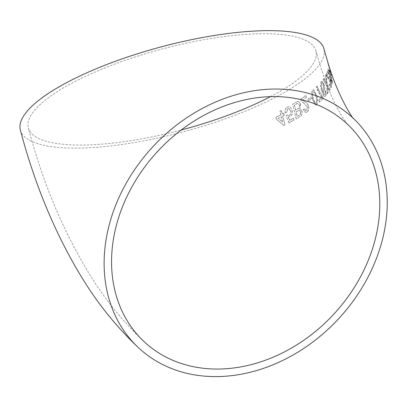 <?xml version="1.0" encoding="UTF-8"?>
<svg xmlns="http://www.w3.org/2000/svg" width="407" height="407" viewBox="0 0 407 407"><rect width="100%" height="100%" fill="white"/><g stroke="black" fill="none" stroke-linecap="round" stroke-linejoin="round"><path stroke-width="0.31" stroke-dasharray="2.04 1.53" d="M318.63 89.805L322.756 96.947L323.163 98.458L319.464 102.055L318.971 100.188L321.968 97.309L319.505 93.814L316.57 86.818L317.318 86.101L318.493 89.825L322.756 96.947M317.18 86.233L318.493 89.825M20.35 130.062A157.133 43.9 165 0 0 148.494 139.967A157.133 43.9 165 0 0 313.105 71.846A157.133 43.9 165 0 0 323.911 48.723M328.083 63.146L331.318 72.96L330.428 70.701L331.776 75.712L328.449 65.252L329.39 67.486L328.083 63.146L329.187 66.804M328.195 63.472L329.838 68.778M329.762 71.434L329.782 69.785L330.306 71.444L330.275 73.097L329.619 71.474L329.782 69.785M329.818 77.808L328.184 71.413L328.017 68.966C328.444 68.691 329.258 70.635 330.459 74.802C331.776 78.678 332.453 81.609 332.504 83.593L332.295 83.817L332.504 83.593C331.903 83.893 331.008 81.965 329.818 77.808L328.327 71.378L328.159 68.931C328.586 68.651 329.4 70.594 330.601 74.761C331.919 78.637 332.595 81.568 332.641 83.552C332.046 83.857 331.15 81.929 329.96 77.773M326.368 82.041L325.671 75.656L326.144 74.786L327.274 84.473L330.209 89.54L329.69 90.43L327.437 86.625L328.067 92.877L327.396 93.783L326.699 85.389L323.122 79.533L323.789 78.617L326.48 83.12L325.671 75.656M331.318 87.357L330.922 87.693L329.304 84.9L329.584 84.061C330.087 85.648 330.494 86.198 330.805 85.709L330.479 82.463L326.261 74.557L327.63 71.317L328.169 73.174L327.197 75.59L328.418 77.284C329.156 77.986 329.924 79.507 330.723 81.853C331.496 84.59 331.695 86.426 331.318 87.357L330.784 87.724L329.304 84.9M329.166 84.931L329.441 84.096C329.95 85.679 330.357 86.228 330.667 85.74L330.479 82.463M321.428 81.431L321.993 81.222L324.165 84.697C324.923 87.571 324.928 89.677 324.186 91.005L323.667 91.29L322.502 90.42L324.415 94.602L325.051 94.439L325.402 93.025L325.188 91.285L325.793 90.781C326.353 93.33 326.272 95.09 325.554 96.067L324.949 96.449L323.855 95.823L321.647 90.344C320.482 86.467 320.406 83.496 321.428 81.431L321.851 81.247L324.165 84.697M324.028 84.722C324.786 87.597 324.791 89.698 324.048 91.031L323.529 91.31L322.364 90.44L324.277 94.622L325.051 94.439L325.402 93.025M316.59 104.797L315.684 105.133L312.428 99.252L311.564 92.73L312.729 90.049L313.583 89.708L316.758 95.594C318.05 99.481 317.994 102.549 316.59 104.797L315.552 105.143L312.428 99.252M308.023 99.181L310.841 97.029L311.279 98.708L308.455 100.865L307.901 99.191L310.841 97.029M307.082 111.986L305.647 112.444L303.296 109.742L304.37 108.811L305.759 110.526L306.639 110.322L307.565 106.904L300.992 100.575L300.544 99.359L306.008 95.553L306.486 97.426L302.447 100.27L304.818 101.811C306.486 102.386 307.748 103.841 308.608 106.176C309.086 108.964 308.577 110.902 307.082 111.986L305.53 112.444L303.296 109.742M302.009 110.974C302.37 113.853 301.663 115.756 299.883 116.682L296.271 118.864L292.674 104.299L296.271 102.106L298.229 101.358L300.697 104.131L299.867 108.715L301.892 110.974C302.253 113.848 301.546 115.751 299.766 116.677L299.883 116.682M290.308 116.758L288.207 116.819L289.652 120.299L293.467 118.152L293.915 120.019L288.985 122.772L286.096 115.898L287.418 114.967L288.466 115.532L289.535 115.283C290.883 114.352 291.315 112.912 290.822 110.974L288.904 108.506L287.917 108.75L286.64 112.429L285.226 112.983C284.895 110.185 285.648 108.216 287.484 107.077L288.919 106.675L290.527 107.372L292.145 110.343C292.755 113.222 292.145 115.364 290.308 116.758L288.207 116.819M284.203 115.222L282.799 115.959L284.946 124.918L283.944 125.432L276.414 119.185L275.961 117.323L280.916 114.83L280.041 111.279L281.461 110.541L282.341 114.092L283.745 113.35L284.203 115.222L282.799 115.959M270.431 96.657A148.876 41.59 165 0 0 305.698 72.767A148.876 41.59 165 0 0 315.934 50.86A148.876 41.59 165 0 0 161.365 49.216A148.876 41.59 165 0 0 28.327 127.925A148.876 41.59 165 0 0 117.765 142.516A148.876 41.59 165 0 0 181.176 130.026M282.697 115.949L284.946 124.918M284.844 124.903L283.944 125.432M283.847 125.422L276.414 119.185M276.317 119.175L275.961 117.323M275.865 117.308L280.916 114.83M280.82 114.82L280.041 111.279M279.94 111.269L281.461 110.541M281.359 110.531L282.341 114.092M282.239 114.082L283.745 113.35M283.643 113.344L284.101 115.212M281.273 116.687L282.539 121.927L278.139 118.274L281.374 116.697L282.636 121.942L278.235 118.289L281.374 116.697M288.1 116.814L289.652 120.299M289.545 120.289L293.467 118.152M293.361 118.147L293.915 120.019M293.808 120.014L288.985 122.772M288.878 122.761L286.096 115.898M285.994 115.888L287.418 114.967M287.311 114.962L288.359 115.527L289.535 115.283M289.428 115.278C290.776 114.342 291.203 112.907 290.715 110.969L290.822 110.974M290.715 110.969L288.797 108.496L287.917 108.75M287.81 108.745L286.64 112.429M286.538 112.418L285.226 112.983M285.124 112.973C284.793 110.18 285.546 108.211 287.378 107.072L287.484 107.077M287.378 107.072L288.812 106.67L290.527 107.372M290.415 107.367L292.145 110.343M292.033 110.338C292.643 113.217 292.033 115.359 290.201 116.753M299.766 116.677L296.271 118.864M296.159 118.859L292.674 104.299M292.562 104.299L296.271 102.106M296.159 102.106L298.112 101.358L300.697 104.131M300.58 104.131L299.867 108.715M299.75 108.715L301.892 110.974M300.564 111.615C300.854 113.553 300.315 114.764 298.957 115.247L297.13 116.361L296.031 111.879L299.17 110.144L300.681 111.615C300.966 113.553 300.432 114.769 299.069 115.252L297.242 116.361L296.143 111.884L299.282 110.149L300.681 111.615M299.318 104.981C299.633 106.995 299.099 108.303 297.721 108.913L295.619 110.2L294.358 105.154L297.42 103.342L299.435 104.981C299.75 106.995 299.216 108.308 297.832 108.913L295.731 110.2L294.47 105.159L297.532 103.347L299.435 104.981M303.179 109.742L304.37 108.811M304.248 108.811L305.642 110.531L306.639 110.322M306.522 110.322L307.565 106.904M307.443 106.909L304.034 103.388M303.917 103.388L300.992 100.575M300.875 100.58L300.544 99.359M300.422 99.359L306.008 95.553M305.881 95.564L306.486 97.426M306.364 97.431L302.447 100.27M302.33 100.27L304.818 101.811M304.695 101.816C306.364 102.391 307.626 103.846 308.486 106.181L308.608 106.176M308.486 106.181C308.964 108.969 308.455 110.902 306.964 111.986M310.719 97.039L311.279 98.708M311.152 98.718L308.455 100.865M308.333 100.87L307.901 99.191M312.301 99.262L311.564 92.73M311.436 92.74L312.729 90.049M312.596 90.059L313.456 89.723L316.758 95.594M316.631 95.604C317.918 99.496 317.862 102.564 316.458 104.808M315.812 96.337C316.788 99.028 316.855 101.297 316.015 103.134L315.547 103.307L316.142 103.124L314.967 102.89L313.344 98.519C312.383 95.843 312.327 93.574 313.171 91.728L313.044 91.738C314.346 91.768 315.272 93.3 315.812 96.337L315.939 96.327C316.916 99.018 316.987 101.282 316.142 103.124L314.84 102.9L313.217 98.535C312.255 95.854 312.194 93.59 313.044 91.738L313.171 91.728C314.479 91.753 315.4 93.284 315.939 96.327M322.619 96.968L323.163 98.458M323.031 98.479L319.464 102.055M319.332 102.071L318.971 100.188M318.839 100.203L321.968 97.309M321.83 97.324C319.663 94.887 317.867 91.387 316.437 86.833L316.57 86.818M316.437 86.833L317.18 86.116M324.277 94.622L324.913 94.46L324.277 94.622M325.264 93.05L325.188 91.285M325.051 91.31L325.793 90.781M325.656 90.807C326.216 93.351 326.134 95.116 325.417 96.088L325.554 96.067M325.417 96.088L324.817 96.469L323.855 95.823M323.723 95.843L321.647 90.344M321.51 90.359C320.345 86.488 320.273 83.516 321.291 81.451M321.703 83.181L321.84 83.16C322.471 82.667 323.061 83.389 323.606 85.328L323.56 89.525L323.041 89.652L323.423 89.545C322.751 90.044 322.151 89.418 321.611 87.678L321.703 83.181C322.334 82.687 322.924 83.41 323.468 85.353L323.56 89.525C322.888 90.023 322.283 89.398 321.749 87.658L321.703 83.181M330.336 82.499L328.413 78.755M328.271 78.785L326.663 75.778M326.521 75.809L326.261 74.557M326.119 74.588L327.63 71.317M327.487 71.347L328.169 73.174M328.027 73.209L327.197 75.59M327.055 75.621L328.418 77.284M328.276 77.315C329.019 78.022 329.782 79.543 330.581 81.888L330.723 81.853M330.581 81.888C331.354 84.625 331.552 86.462 331.176 87.393M325.534 75.682L326.144 74.786M326.002 74.817L327.274 84.473M327.131 84.498L330.209 89.54M330.067 89.571L329.69 90.43M329.548 90.461L327.437 86.625M327.299 86.65L327.655 88.283M327.513 88.309L328.067 92.877M327.93 92.903L327.396 93.783M327.259 93.808L326.699 85.389M326.556 85.414L323.122 79.533M322.985 79.558L323.789 78.617M323.651 78.643L326.48 83.12M326.338 83.145L326.231 82.072M330.382 75.397C331.308 78.093 331.837 80.271 331.97 81.939L330.138 77.162C329.253 74.466 328.754 72.278 328.653 70.599L328.51 70.635C328.917 70.823 329.538 72.41 330.382 75.397L330.525 75.356C331.451 78.052 331.98 80.235 332.112 81.899L331.507 81.578L329.996 77.198C329.11 74.501 328.612 72.314 328.51 70.635L328.653 70.599C329.06 70.787 329.68 72.37 330.525 75.356M329.639 69.826L330.306 71.444M330.163 71.484L330.275 73.097M330.133 73.138L329.619 71.474M329.695 68.819L331.318 72.96M331.176 73.006L331.481 73.591M331.339 73.636L330.428 70.701M330.286 70.747L331.725 75.051M331.583 75.091L331.776 75.712M331.634 75.758L329.96 69.419M329.818 69.46L328.449 65.252M328.307 65.293L328.378 64.591M328.235 64.637L329.39 67.486M329.248 67.531L329.044 66.845M352.676 117.75L353.474 118.498M347.603 124.339L343.02 118.035L337.362 108.242C329.777 94.139 322.634 75.01 315.934 50.86M144.297 341.849C123.83 322.553 105.957 300.631 90.669 276.083C63.782 232.728 43 183.338 28.327 127.925M327.818 62.764L328.052 63.517"/><path stroke-width="0.61" d="M327.961 62.724L323.911 48.723A157.133 43.9 165 0 0 160.77 46.988A157.133 43.9 165 0 0 20.35 130.062C34.987 185.338 55.673 234.798 82.407 278.454C98.341 304.39 117.094 327.543 138.675 347.899A157.133 126.577 132.9 0 0 289.011 357.224A157.133 126.577 132.9 0 0 386.65 215.278A157.133 126.577 132.9 0 0 352.676 117.75A157.133 126.577 132.9 0 0 152.976 146.632A157.133 126.577 132.9 0 0 138.675 347.899M327.894 62.52L328.195 63.472C338.1 96.856 353.301 119.505 353.683 118.742M233.394 368.025A148.876 119.928 132.9 0 0 364.998 267.877A148.876 119.928 132.9 0 0 347.049 123.794A148.876 119.928 132.9 0 0 157.85 151.16A148.876 119.928 132.9 0 0 144.297 341.849A148.876 119.928 132.9 0 0 233.394 368.025M181.176 130.026A148.876 41.59 165 0 0 270.431 96.657M347.049 123.794L347.603 124.339"/></g></svg>
